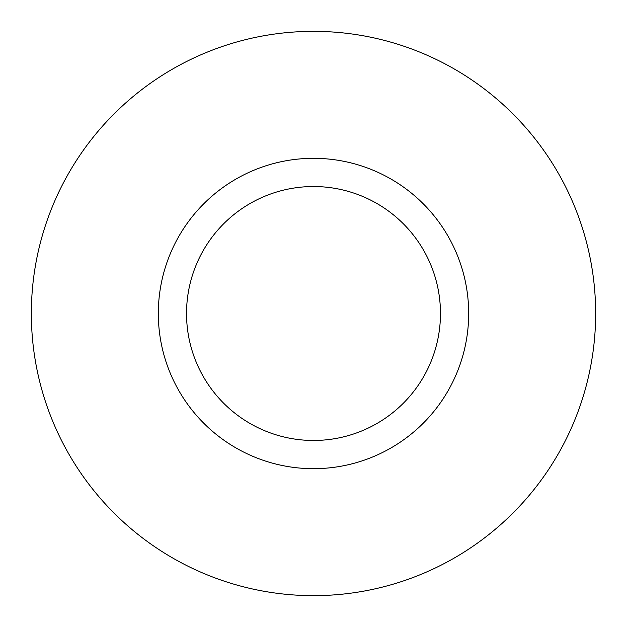 <?xml version="1.0" encoding="UTF-8"?>
<svg xmlns="http://www.w3.org/2000/svg" width="627" height="627" viewBox="0 0 627 627"><rect width="100%" height="100%" fill="white"/><g stroke="black" fill="none" stroke-linecap="round" stroke-linejoin="round"><path stroke-width="0.47" stroke-dasharray="3.13 2.35" d="M186.532 313.5A126.967 126.967 0 0 0 313.5 440.467A126.967 126.967 0 0 0 440.467 313.5A126.967 126.967 0 0 0 313.5 186.532A126.967 126.967 0 0 0 186.532 313.5A126.967 126.967 0 0 1 313.5 186.532A126.967 126.967 0 0 1 440.467 313.5M595.65 313.5A282.15 282.15 0 0 0 313.5 31.35A282.15 282.15 0 0 0 31.35 313.5A282.15 282.15 0 0 0 313.5 595.65A282.15 282.15 0 0 0 595.65 313.5"/><path stroke-width="0.94" d="M440.467 313.5A126.967 126.967 0 0 0 313.5 186.532A126.967 126.967 0 0 0 186.532 313.5A126.967 126.967 0 0 0 313.5 440.467A126.967 126.967 0 0 0 440.467 313.5M595.65 313.5A282.15 282.15 0 0 0 313.5 31.35A282.15 282.15 0 0 0 31.35 313.5A282.15 282.15 0 0 0 313.5 595.65A282.15 282.15 0 0 0 595.65 313.5M468.682 313.5A155.182 155.182 0 0 1 313.5 468.682A155.182 155.182 0 0 1 158.317 313.5A155.182 155.182 0 0 1 313.5 158.317A155.182 155.182 0 0 1 468.682 313.5"/></g></svg>
